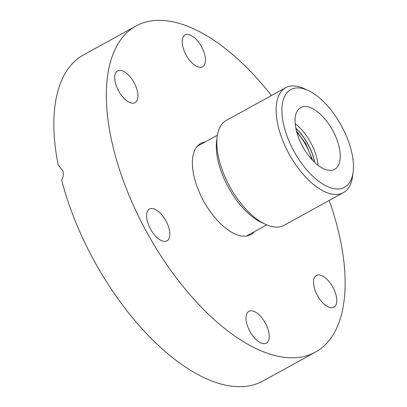 <?xml version="1.0" encoding="UTF-8"?>
<svg xmlns="http://www.w3.org/2000/svg" width="407" height="407" viewBox="0 0 407 407"><rect width="100%" height="100%" fill="white"/><g stroke="black" fill="none" stroke-linecap="round" stroke-linejoin="round"><path stroke-width="0.61" d="M308.282 90.542L304.446 88.746A59.87 28.933 61.2 0 0 302.452 87.887A59.87 28.933 61.2 0 0 285.653 87.734A59.87 28.933 61.2 0 0 289.179 154.136A59.87 28.933 61.2 0 0 343.391 192.633A59.87 28.933 61.2 0 0 352.589 176.216L353.128 172.008A55.764 26.948 -118.8 0 1 318.249 180.896A55.764 26.948 -118.8 0 1 282.392 117.73A55.764 26.948 -118.8 0 1 306.425 89.738A55.764 26.948 -118.8 0 1 308.282 90.542A55.764 26.948 -118.8 0 1 353.128 172.008M343.391 192.633L284.096 225.269A59.87 28.933 -118.8 0 1 265.308 224.257A59.87 28.933 -118.8 0 1 217.16 136.793A59.87 28.933 -118.8 0 1 226.358 120.375L285.653 87.734M324.781 169.231A35.236 17.028 -118.8 0 1 298.819 138.283A35.236 17.028 -118.8 0 1 300.681 107.58A35.236 17.028 -118.8 0 1 332.59 130.24A35.236 17.028 -118.8 0 1 334.666 169.322A35.236 17.028 -118.8 0 1 324.781 169.231M217.16 136.793L216.621 140.995A55.764 26.948 61.2 0 0 261.467 222.466L265.308 224.257M271.469 95.543A186.106 89.942 61.2 0 0 188.202 26.486A186.106 89.942 61.2 0 0 135.989 26.017A186.106 89.942 61.2 0 0 114.174 151.358A186.106 89.942 61.2 0 0 315.476 352.096A186.106 89.942 61.2 0 0 329.212 200.437M254.309 231.746A51.999 25.132 -118.8 0 1 250.809 234.61A51.999 25.132 -118.8 0 1 236.223 234.483A51.999 25.132 -118.8 0 1 197.914 188.807A51.999 25.132 -118.8 0 1 200.661 143.503A51.999 25.132 -118.8 0 1 204.95 142.074M137.719 98.494A18.132 8.761 -118.8 0 1 135.068 102.656A18.132 8.761 -118.8 0 1 121.138 94.912A18.132 8.761 -118.8 0 1 114.932 75.046A18.132 8.761 -118.8 0 1 117.582 70.884A18.132 8.761 -118.8 0 1 131.517 78.627A18.132 8.761 -118.8 0 1 137.719 98.494M165.964 220.838A18.132 8.761 -118.8 0 1 166.972 240.837A18.132 8.761 -118.8 0 1 150.493 229.07A18.132 8.761 -118.8 0 1 149.486 209.071A18.132 8.761 -118.8 0 1 165.964 220.838M253.978 311.401A18.132 8.761 -118.8 0 1 267.338 327.33A18.132 8.761 -118.8 0 1 266.382 343.126A18.132 8.761 -118.8 0 1 261.294 343.081A18.132 8.761 -118.8 0 1 247.934 327.157A18.132 8.761 -118.8 0 1 248.896 311.355A18.132 8.761 -118.8 0 1 253.978 311.401M313.746 279.619A18.132 8.761 -118.8 0 1 316.402 275.463A18.132 8.761 -118.8 0 1 330.331 283.201A18.132 8.761 -118.8 0 1 336.538 303.067A18.132 8.761 -118.8 0 1 333.888 307.229A18.132 8.761 -118.8 0 1 319.953 299.486A18.132 8.761 -118.8 0 1 313.746 279.619M197.487 66.712A18.132 8.761 -118.8 0 1 184.132 50.783A18.132 8.761 -118.8 0 1 185.088 34.987A18.132 8.761 -118.8 0 1 190.176 35.033A18.132 8.761 -118.8 0 1 203.531 50.956A18.132 8.761 -118.8 0 1 202.574 66.758A18.132 8.761 -118.8 0 1 197.487 66.712M59.453 166L58.303 165.542L58.893 165.741L63.034 171.113C63.665 174.181 63.217 177.223 61.696 180.24A186.106 89.942 61.2 0 0 263.003 380.983L315.476 352.096M135.989 26.017L83.516 54.904A186.106 89.942 61.2 0 0 58.303 165.542M296.779 132.168A35.236 17.028 -118.8 0 1 311.803 159.463M295.197 123.708A35.236 17.028 -118.8 0 1 318.106 165.323M314.53 162.256A34.28 16.565 61.2 0 0 295.874 128.373M295.838 128.185A34.28 16.565 -118.8 0 1 314.667 162.388M246.515 236.04L266.753 224.898M197.156 146.367L217.394 135.226M312.713 160.444L305.845 143.737L296.438 130.871"/></g></svg>
